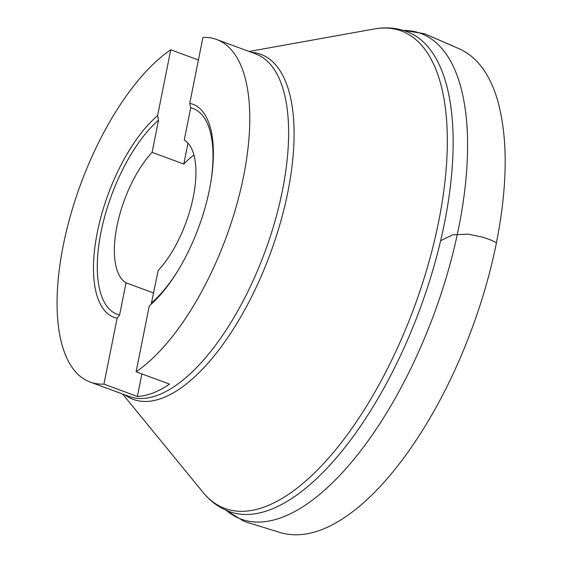 <?xml version="1.0" encoding="UTF-8"?>
<svg xmlns="http://www.w3.org/2000/svg" width="563" height="563" viewBox="0 0 563 563"><rect width="100%" height="100%" fill="white"/><g stroke="black" fill="none" stroke-linecap="round" stroke-linejoin="round"><path stroke-width="0.84" d="M189.745 103.339L202.912 37.447A182.588 77.455 110.3 0 1 216.671 39.494A182.588 77.455 110.3 0 1 240.225 191.343A182.588 77.455 110.3 0 1 136.105 371.784L149.272 305.892A113.613 48.193 -69.7 0 0 204.066 211.16A113.613 48.193 -69.7 0 0 205.692 116.027A113.613 48.193 -69.7 0 0 189.745 103.339L190.702 107.822A109.658 46.518 110.3 0 1 210.611 183.397M198.408 59.988L170.751 49.776A182.588 77.455 110.3 0 0 66.624 230.218A182.588 77.455 110.3 0 0 90.186 382.066A182.588 77.455 110.3 0 0 103.944 384.121L137.379 396.465A182.588 77.455 -69.7 0 0 169.54 384.135L136.105 371.784M193.946 155.135A77.293 32.788 110.3 0 0 183.812 164.065L152.101 152.355L158.534 120.158L157.584 115.668L170.751 49.776M103.944 384.121L117.111 318.222A113.613 48.193 -69.7 0 1 97.336 232.287A113.613 48.193 -69.7 0 1 157.584 115.668M153.692 293.02L126.035 282.809L119.602 315.013L117.111 318.222M152.101 152.355A77.293 32.788 -69.7 0 0 116.984 226.052A77.293 32.788 -69.7 0 0 126.035 282.809M190.702 107.822L184.263 140.025A77.293 32.788 110.3 0 1 193.313 196.79A77.293 32.788 110.3 0 1 158.196 270.479L151.187 304.21M183.812 164.065L187.993 143.136M141.883 373.916L137.379 396.465M496.446 242.787L491.436 240.267L483.701 237.431L468.099 234.138L452.575 234.848L440.632 240.746M403.446 30.444A258.945 109.841 110.3 0 1 458.782 227.304A258.945 109.841 110.3 0 1 226.27 510.324M90.186 382.066L129.033 396.415A182.588 77.455 -69.7 0 0 142.791 398.463A182.588 77.455 -69.7 0 0 282.422 190.561A182.588 77.455 -69.7 0 0 255.518 53.837L216.671 39.494M408.464 32.253A255.855 108.532 110.3 0 1 444.46 223.166A255.855 108.532 110.3 0 1 231.252 512.21C220.196 508.523 210.773 501.886 202.983 492.308A254.504 107.962 -69.7 0 0 329.763 456.727A254.504 107.962 -69.7 0 0 438.676 221.533A254.504 107.962 -69.7 0 0 374.043 29.009C386.183 26.785 397.661 27.869 408.464 32.253M251.387 52.31A183.946 78.032 110.3 0 1 287.841 192.06A183.946 78.032 110.3 0 1 124.902 394.888M119.602 315.013A109.658 46.518 110.3 0 1 101.009 232.174A109.658 46.518 110.3 0 1 158.534 120.158M179.097 268.755A109.658 46.518 110.3 0 1 151.764 302.683M225.369 509.93L244.293 521.444L281.817 533.02C302.605 538.256 325.4 531.768 350.193 513.547C391.327 483.687 434.235 421.511 463.722 349.651C478.353 314.098 489.289 278.361 496.517 242.435C507.636 185.586 508.051 138.421 497.762 100.939C490.352 75.097 477.903 57.883 460.421 49.291L424.375 33.703L402.503 30.163M244.293 521.444L250.648 523.449M430.505 36.313L454.461 46.659M122.621 394.044L202.983 492.308M249.106 51.472L374.043 29.009"/></g></svg>
